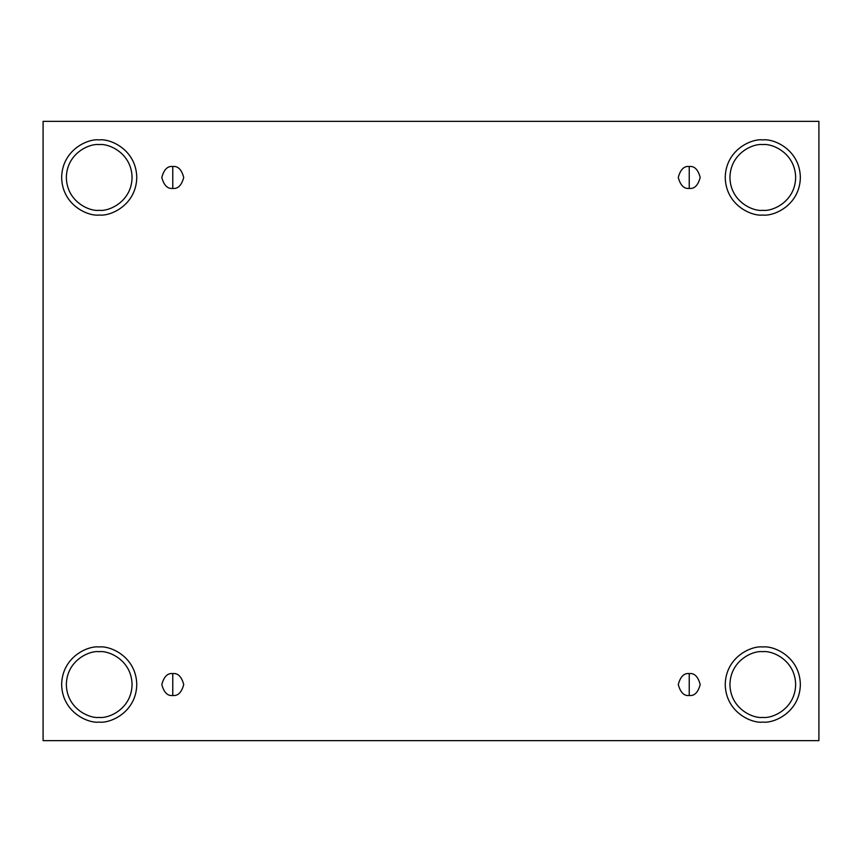 <?xml version="1.0" encoding="UTF-8"?>
<svg xmlns="http://www.w3.org/2000/svg" width="862" height="862" viewBox="0 0 862 862"><rect width="100%" height="100%" fill="white"/><g stroke="black" fill="none" stroke-linecap="round" stroke-linejoin="round"><path stroke-width="1.29" d="M172.766 684.536L172.766 695.494C177.949 696.119 181.591 692.466 183.725 684.536C181.591 676.616 177.949 672.963 172.766 673.588L172.766 684.547L172.766 673.588C177.949 672.963 181.591 676.616 183.725 684.536C181.591 692.466 177.949 696.119 172.766 695.494C167.584 696.119 163.931 692.466 161.808 684.536C163.931 676.616 167.584 672.963 172.766 673.588C167.584 672.963 163.931 676.616 161.808 684.536C163.931 692.466 167.584 696.119 172.766 695.494L172.766 684.547M689.234 684.536L689.234 695.494C694.416 696.119 698.069 692.466 700.192 684.536C698.069 676.616 694.416 672.963 689.234 673.588L689.234 684.547L689.234 673.588C694.416 672.963 698.069 676.616 700.192 684.536C698.069 692.466 694.416 696.119 689.234 695.494C684.051 696.119 680.409 692.466 678.275 684.536C680.409 676.616 684.051 672.963 689.234 673.588C684.051 672.963 680.409 676.616 678.275 684.536C680.409 692.466 684.051 696.119 689.234 695.494L689.234 684.547M689.234 177.453L689.234 188.412C694.416 189.037 698.069 185.384 700.192 177.464C698.069 169.534 694.416 165.881 689.234 166.506L689.234 177.464L689.234 166.506C694.416 165.881 698.069 169.534 700.192 177.464C698.069 185.384 694.416 189.037 689.234 188.412C684.051 189.037 680.409 185.384 678.275 177.464C680.409 169.534 684.051 165.881 689.234 166.506C684.051 165.881 680.409 169.534 678.275 177.464C680.409 185.384 684.051 189.037 689.234 188.412L689.234 177.464M172.766 177.453L172.766 188.412C177.949 189.037 181.591 185.384 183.725 177.464C181.591 169.534 177.949 165.881 172.766 166.506L172.766 177.464L172.766 166.506C177.949 165.881 181.591 169.534 183.725 177.464C181.591 185.384 177.949 189.037 172.766 188.412C167.584 189.037 163.931 185.384 161.808 177.464C163.931 169.534 167.584 165.881 172.766 166.506C167.584 165.881 163.931 169.534 161.808 177.464C163.931 185.384 167.584 189.037 172.766 188.412L172.766 177.464M762.795 717.41C772.406 718.725 795.206 708.866 795.658 684.536C795.206 660.217 772.406 650.357 762.795 651.672C772.406 650.357 795.206 660.217 795.658 684.536C795.206 708.866 772.406 718.725 762.795 717.41C753.183 718.725 730.373 708.866 729.931 684.536C730.373 660.217 753.183 650.357 762.795 651.672C753.183 650.357 730.373 660.217 729.931 684.536C730.373 708.866 753.183 718.725 762.795 717.41M762.795 722.097C773.774 723.606 799.839 712.346 800.356 684.536C799.839 656.736 773.774 645.466 762.795 646.974C773.774 645.466 799.839 656.736 800.356 684.536C799.839 712.346 773.774 723.606 762.795 722.097C751.804 723.606 725.739 712.346 725.233 684.536C725.739 656.736 751.804 645.466 762.795 646.974C751.804 645.466 725.739 656.736 725.233 684.536C725.739 712.346 751.804 723.606 762.795 722.097M99.205 717.41C108.817 718.725 131.627 708.866 132.069 684.536C131.627 660.217 108.817 650.357 99.205 651.672C108.817 650.357 131.627 660.217 132.069 684.536C131.627 708.866 108.817 718.725 99.205 717.41C89.594 718.725 66.794 708.866 66.342 684.536C66.794 660.217 89.594 650.357 99.205 651.672C89.594 650.357 66.794 660.217 66.342 684.536C66.794 708.866 89.594 718.725 99.205 717.41M99.205 722.097C110.196 723.606 136.261 712.346 136.767 684.536C136.261 656.736 110.196 645.466 99.205 646.974C110.196 645.466 136.261 656.736 136.767 684.536C136.261 712.346 110.196 723.606 99.205 722.097C88.226 723.606 62.161 712.346 61.644 684.536C62.161 656.736 88.226 645.466 99.205 646.974C88.226 645.466 62.161 656.736 61.644 684.536C62.161 712.346 88.226 723.606 99.205 722.097M99.205 210.328C108.817 211.643 131.627 201.783 132.069 177.464C131.627 153.134 108.817 143.275 99.205 144.59C108.817 143.275 131.627 153.134 132.069 177.464C131.627 201.783 108.817 211.643 99.205 210.328C89.594 211.643 66.794 201.783 66.342 177.464C66.794 153.134 89.594 143.275 99.205 144.59C89.594 143.275 66.794 153.134 66.342 177.464C66.794 201.783 89.594 211.643 99.205 210.328M99.205 215.026C110.196 216.534 136.261 205.264 136.767 177.464C136.261 149.654 110.196 138.394 99.205 139.903C110.196 138.394 136.261 149.654 136.767 177.464C136.261 205.264 110.196 216.534 99.205 215.026C88.226 216.534 62.161 205.264 61.644 177.464C62.161 149.654 88.226 138.394 99.205 139.903C88.226 138.394 62.161 149.654 61.644 177.464C62.161 205.264 88.226 216.534 99.205 215.026M762.795 210.328C772.406 211.643 795.206 201.783 795.658 177.464C795.206 153.134 772.406 143.275 762.795 144.59C772.406 143.275 795.206 153.134 795.658 177.464C795.206 201.783 772.406 211.643 762.795 210.328C753.183 211.643 730.373 201.783 729.931 177.464C730.373 153.134 753.183 143.275 762.795 144.59C753.183 143.275 730.373 153.134 729.931 177.464C730.373 201.783 753.183 211.643 762.795 210.328M762.795 215.026C773.774 216.534 799.839 205.264 800.356 177.464C799.839 149.654 773.774 138.394 762.795 139.903C773.774 138.394 799.839 149.654 800.356 177.464C799.839 205.264 773.774 216.534 762.795 215.026C751.804 216.534 725.739 205.264 725.233 177.464C725.739 149.654 751.804 138.394 762.795 139.903C751.804 138.394 725.739 149.654 725.233 177.464C725.739 205.264 751.804 216.534 762.795 215.026M43.1 121.348L818.9 121.348L818.9 740.652L43.1 740.652L43.1 121.348L43.1 740.652L818.9 740.652L818.9 121.348L43.1 121.348"/></g></svg>
